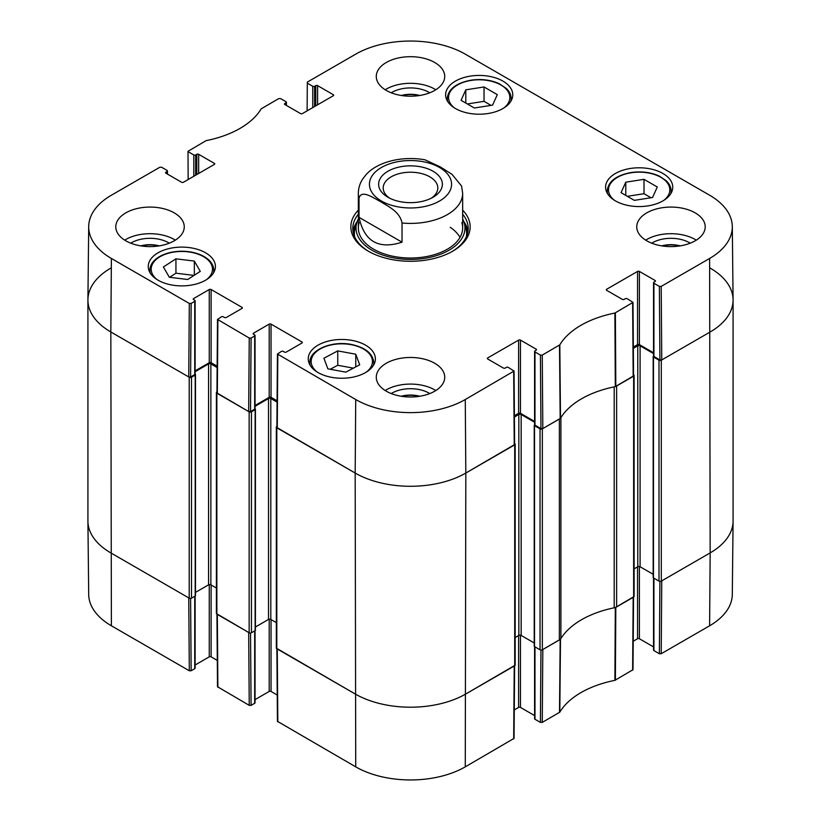<?xml version="1.0" encoding="UTF-8"?>
<svg xmlns="http://www.w3.org/2000/svg" width="821" height="821" viewBox="0 0 821 821"><rect width="100%" height="100%" fill="white"/><g stroke="black" fill="none" stroke-linecap="round" stroke-linejoin="round"><path stroke-width="1.23" d="M540.967 650.058L540.413 722.398L542.26 722.398L559.809 712.166A88.801 51.271 180 0 1 614.888 680.363L633.001 669.7L633.555 597.134M540.413 722.398L534.974 719.258L534.974 646.866M534.594 646.64L534.594 718.724A1.303 0.749 0 0 0 534.974 719.258M534.594 715.584L520.452 707.415L520.452 635.177M518.615 635.546L518.615 707.415A1.303 0.749 180 0 1 520.452 707.415M518.615 707.415L514.274 709.919M276.882 648.775L277.436 721.341L355.729 766.855A77.461 44.724 0 0 0 465.271 766.855L514.059 738.377L514.613 665.81M277.231 695.028L271.043 691.446L271.043 619.578M269.196 619.208L269.196 691.446A1.303 0.749 180 0 1 271.043 691.446M269.196 691.446L255.054 699.605M254.674 630.887L254.674 703.289A1.303 0.749 0 0 0 255.054 702.755L255.054 630.672M254.674 703.289L251.082 705.362L250.528 633.022M216.949 614.17L217.503 686.736L249.235 705.362L251.082 705.362M217.298 660.423L211.11 656.841L211.11 584.973M209.263 584.603L209.263 656.841A1.303 0.749 180 0 1 211.11 656.841M209.263 656.841L195.121 665.01M194.741 596.292L194.741 668.684A1.303 0.749 0 0 0 195.121 668.161L195.121 596.067M194.741 668.684L191.139 670.767L190.595 598.417M189.302 670.767L188.748 597.883L110.835 552.902A78.241 45.176 180 0 1 87.919 521.243L88.699 594.435A77.461 44.724 0 0 0 111.389 625.787L189.302 670.767L191.139 670.767M709.611 625.787A77.461 44.724 0 0 0 732.301 594.435L733.081 521.243A78.241 45.176 180 0 1 710.165 552.902L661.757 580.847L661.203 653.732L709.611 625.787L710.165 552.902A78.241 45.176 0 0 0 733.081 520.966L733.081 300.034A78.241 45.176 180 0 1 710.165 331.982A78.241 45.176 0 0 0 733.081 299.757L732.301 226.565A77.461 44.724 180 0 1 709.611 258.461L661.203 286.406L659.366 286.406L659.92 359.926L661.757 359.926L710.165 331.982L661.295 360.193A1.632 0.944 180 0 1 658.996 360.193L653.465 357.002A0.975 0.564 180 0 1 653.465 356.201L653.588 356.129M659.91 581.381L659.366 653.732L661.203 653.732M659.366 653.732L653.927 650.591L653.927 578.189M653.537 577.974L653.537 650.058A1.303 0.749 0 0 0 653.927 650.591M653.537 646.907L639.395 638.748L639.395 566.511M637.558 566.88L637.558 638.748A1.303 0.749 180 0 1 639.395 638.748M637.558 638.748L633.217 641.242M633.555 596.826L615.309 607.561A88.021 50.82 0 0 0 614.662 607.694M249.235 705.362L248.681 632.488L216.949 613.862M514.613 665.492L465.825 693.971A78.241 45.176 180 0 1 355.175 693.971L276.882 648.457M560.712 638.83A88.021 50.82 0 0 0 560.497 639.21L542.814 649.524L542.26 722.398M474.343 107.992L461.063 100.326L465.805 89.828L484.041 86.964L497.321 94.641L492.579 105.129L474.343 107.992M455.45 108.526A33.579 19.386 180 0 1 445.618 94.815A33.579 19.386 180 0 1 479.197 75.429A33.579 19.386 180 0 1 512.766 94.815A33.579 19.386 180 0 1 492.046 112.734A33.579 19.386 180 0 1 455.45 108.526M187.722 279.489L169.342 277.262L163.379 266.979L175.94 258.831L194.331 261.068L200.283 271.351L187.722 279.489M615.422 200.888A33.579 19.386 180 0 1 605.59 187.178A33.579 19.386 180 0 1 639.169 167.792A33.579 19.386 180 0 1 672.748 187.178A33.579 19.386 180 0 1 652.018 205.086A33.579 19.386 180 0 1 615.422 200.888M158.084 280.207A33.579 19.386 180 0 1 148.252 266.497A33.579 19.386 180 0 1 181.831 247.111A33.579 19.386 180 0 1 215.41 266.497A33.579 19.386 180 0 1 194.68 284.405A33.579 19.386 180 0 1 158.084 280.207M188.163 179.532L187.999 151.3L206.112 140.637A88.801 51.271 0 0 0 261.191 108.834L278.74 98.602L280.587 98.602L286.026 101.742A1.303 0.749 180 0 1 286.406 102.276A1.303 0.749 180 0 1 286.026 102.799L286.026 105.201M188.378 151.834L193.818 154.974L193.818 176.269M195.665 175.201L195.665 154.974A1.303 0.749 180 0 1 193.818 154.974M195.665 154.974L196.814 154.307L196.814 174.534M198.661 173.477L198.661 154.307A1.303 0.749 0 0 0 196.814 154.307M198.661 154.307L214.332 163.358L214.332 164.426A1.303 0.749 0 0 0 214.712 163.892A1.303 0.749 0 0 0 214.332 163.358M214.332 164.426L183.442 182.252A1.303 0.749 0 0 1 181.605 182.252L165.924 173.21L165.924 172.143A1.303 0.749 0 0 0 165.544 172.677A1.303 0.749 0 0 0 165.924 173.21M165.924 172.143L167.074 171.476L167.074 173.867M191.139 303.442L194.741 301.369L194.741 374.561L190.595 376.962L191.139 303.442L189.302 303.442L111.389 258.461A77.461 44.724 180 0 1 88.699 226.565A77.461 44.724 180 0 1 111.389 195.213L159.797 167.268L161.634 167.268L167.074 170.409A1.303 0.749 180 0 1 167.463 170.942A1.303 0.749 180 0 1 167.074 171.476M193.592 299.634L193.592 298.577A1.303 0.749 0 0 0 193.202 299.101A1.303 0.749 0 0 0 193.592 299.634L194.741 300.301A1.303 0.749 180 0 1 195.121 300.835A1.303 0.749 180 0 1 194.741 301.369M193.592 298.577L209.263 289.526L209.263 362.718A1.303 0.749 180 0 1 211.11 362.718L211.11 289.526A1.303 0.749 0 0 0 209.263 289.526M211.11 289.526L242 307.352L242 308.419A1.303 0.749 0 0 0 242.38 307.885A1.303 0.749 0 0 0 242 307.352M242 308.419L226.319 317.47A1.303 0.749 0 0 1 224.472 317.47L223.322 316.803A1.303 0.749 180 0 0 221.475 316.803L217.503 319.41L216.949 392.931L248.681 411.567L250.528 411.567L251.082 338.047L249.235 338.047L217.503 319.41M251.082 338.047L254.674 335.974L254.674 409.166A1.303 0.749 0 0 0 255.054 408.632L255.054 335.44A1.303 0.749 180 0 1 254.674 335.974M253.525 334.239L253.525 333.172A1.303 0.749 0 0 0 253.135 333.706A1.303 0.749 0 0 0 253.525 334.239L254.674 334.906A1.303 0.749 180 0 1 255.054 335.44M253.525 333.172L269.196 324.121L269.196 397.323A1.303 0.749 180 0 1 271.043 397.323L271.043 324.121A1.303 0.749 0 0 0 269.196 324.121M271.043 324.121L301.933 341.957L301.933 343.024A1.303 0.749 0 0 0 302.313 342.49A1.303 0.749 0 0 0 301.933 341.957M301.933 343.024L286.252 352.076A1.303 0.749 0 0 1 284.405 352.076L283.255 351.409A1.303 0.749 180 0 0 281.408 351.409L277.436 354.015L276.882 427.525L355.175 473.05A78.241 45.176 0 0 0 465.825 473.05L514.613 444.561L514.059 371.041L465.271 399.529A77.461 44.724 180 0 1 355.729 399.529L277.436 354.015M487.725 358.993L487.725 357.925A1.303 0.749 0 0 0 487.335 358.459A1.303 0.749 0 0 0 487.725 358.993L503.396 368.044A1.303 0.749 0 0 0 505.243 368.044L506.393 367.377A1.303 0.749 180 0 1 508.24 367.377L514.059 371.051M487.725 357.925L518.615 340.099L518.615 413.291A1.303 0.749 180 0 1 520.452 413.291L520.452 340.099A1.303 0.749 0 0 0 518.615 340.099M520.452 340.099L536.134 349.141L536.134 350.208A1.303 0.749 0 0 0 536.513 349.674A1.303 0.749 0 0 0 536.134 349.141M536.134 350.208L534.974 350.875A1.303 0.749 180 0 0 534.594 351.409A1.303 0.749 180 0 0 534.974 351.942L540.413 355.083L540.967 428.603L542.814 428.603L560.497 418.279A88.021 50.82 180 0 1 615.309 386.64L633.555 375.895L633.001 302.374L614.888 313.047A88.801 51.271 0 0 0 559.809 344.841L542.26 355.083L540.413 355.083M606.668 290.326L606.668 289.259A1.303 0.749 0 0 0 606.288 289.792A1.303 0.749 0 0 0 606.668 290.326L622.339 299.367A1.303 0.749 0 0 0 624.186 299.367L625.335 298.711A1.303 0.749 180 0 1 627.182 298.711L633.001 302.374M606.668 289.259L637.558 271.423L637.558 344.625A1.303 0.749 180 0 1 639.395 344.625L639.395 271.423A1.303 0.749 0 0 0 637.558 271.423M639.395 271.423L655.076 280.474L655.076 281.541A1.303 0.749 0 0 0 655.456 281.008A1.303 0.749 0 0 0 655.076 280.474M655.076 281.541L653.927 282.198A1.303 0.749 180 0 0 653.537 282.732A1.303 0.749 180 0 0 653.927 283.266L659.366 286.406M307.116 110.856L307.321 82.1L355.729 54.145A77.461 44.724 180 0 1 465.271 54.145L709.611 195.213A77.461 44.724 180 0 1 732.301 226.565M307.321 83.157L312.76 86.297L312.76 107.592M314.607 106.535L314.607 86.297A1.303 0.749 180 0 1 312.76 86.297M314.607 86.297L315.757 85.641L315.757 105.868M317.604 104.801L317.604 85.641A1.303 0.749 0 0 0 315.757 85.641M317.604 85.641L333.275 94.682L333.275 95.749A1.303 0.749 0 0 0 333.665 95.215A1.303 0.749 0 0 0 333.275 94.682M333.275 95.749L302.385 113.585A1.303 0.749 0 0 1 300.548 113.585L284.866 104.534L284.866 103.467A1.303 0.749 0 0 0 284.487 104A1.303 0.749 0 0 0 284.866 104.534M284.866 103.467L286.026 102.799M358.346 210.125A59.656 34.441 0 0 0 368.311 251.195A59.656 34.441 0 0 0 452.689 251.195A59.656 34.441 0 0 0 462.654 210.125M386.301 90.423A34.225 19.766 180 0 1 376.275 76.456A34.225 19.766 180 0 1 410.5 56.69A34.225 19.766 180 0 1 444.725 76.456A34.225 19.766 180 0 1 423.595 94.713A34.225 19.766 180 0 1 386.301 90.423M125.818 240.81A34.225 19.766 180 0 1 115.792 226.842A34.225 19.766 180 0 1 150.017 207.077A34.225 19.766 180 0 1 184.253 226.842A34.225 19.766 180 0 1 163.122 245.099A34.225 19.766 180 0 1 125.818 240.81M386.301 391.196A34.225 19.766 180 0 1 376.275 377.229A34.225 19.766 180 0 1 410.5 357.463A34.225 19.766 180 0 1 444.725 377.229A34.225 19.766 180 0 1 423.595 395.486A34.225 19.766 180 0 1 386.301 391.196M646.774 240.81A34.225 19.766 180 0 1 636.747 226.842A34.225 19.766 180 0 1 670.983 207.077A34.225 19.766 180 0 1 705.208 226.842A34.225 19.766 180 0 1 684.078 245.099A34.225 19.766 180 0 1 646.774 240.81M318.066 372.57A33.579 19.386 180 0 1 308.234 358.859A33.579 19.386 180 0 1 341.803 339.473A33.579 19.386 180 0 1 375.382 358.859A33.579 19.386 180 0 1 354.662 376.767A33.579 19.386 180 0 1 318.066 372.57M662.373 245.972A21.664 12.51 180 0 1 679.583 245.972M141.417 245.972A21.664 12.51 180 0 1 158.627 245.972M401.9 95.585A21.664 12.51 180 0 1 419.1 95.585M401.9 396.358A21.664 12.51 180 0 1 419.1 396.358M491.03 105.375L484.041 101.342L467.365 103.959M484.041 86.964L484.041 101.342M465.805 89.828L465.805 103.056M194.331 261.068L194.331 275.209M194.033 275.404L175.94 273.198L169.629 277.293M175.94 258.831L175.94 273.198M634.325 200.355L621.045 192.689L625.776 182.19L644.013 179.327L657.293 187.003L652.562 197.492L634.325 200.355M651.002 197.738L644.013 193.705L627.336 196.322M644.013 179.327L644.013 193.705M625.776 182.19L625.776 195.419M327.856 368.834L323.905 358.233L337.749 350.895L355.76 354.21L359.701 364.811L345.857 372.149L327.856 368.834M355.76 354.21L355.76 366.905M353.399 368.147L337.749 365.273L330.216 369.265M337.749 350.895L337.749 365.273M357.207 221.516A57.706 33.312 0 0 0 353.02 231.368M467.98 231.368A57.706 33.312 0 0 0 463.793 221.516M358.346 218.961A54.463 31.444 0 0 0 356.889 222.46A54.463 31.444 0 0 0 385.285 255.875A54.463 31.444 0 0 0 449.005 250.241A54.463 31.444 0 0 0 464.111 222.46A54.463 31.444 0 0 0 462.654 218.961M359.157 222.594A52.154 30.11 0 0 0 386.352 254.592A52.154 30.11 0 0 0 447.383 249.194A52.154 30.11 0 0 0 461.843 222.594M460.017 237.372A52.154 30.11 0 0 0 450.226 227.325M659.92 359.926L653.927 356.468L653.927 283.266M653.537 282.732L653.537 355.934A1.303 0.749 0 0 0 653.927 356.468M653.537 352.784L639.395 344.625M637.558 344.625L633.34 347.057M540.967 428.603L534.974 425.134L534.974 351.942M534.594 351.409L534.594 424.601A1.303 0.749 0 0 0 534.974 425.134M534.594 421.46L520.452 413.291M518.615 413.291L514.398 415.724M277.088 400.812L271.043 397.323M269.196 397.323L255.054 405.492M254.674 409.166L250.528 411.567M217.144 366.207L211.11 362.718M209.263 362.718L195.121 370.887M194.741 374.561A1.303 0.749 0 0 0 195.121 374.037L195.121 300.835M88.699 226.565L87.919 299.757A78.241 45.176 0 0 0 110.835 331.982L188.748 376.962L190.595 376.962M690.245 243.18A26.231 15.147 0 0 0 689.527 242.749A26.231 15.147 0 0 0 651.72 243.18M661.736 245.869A21.664 12.51 180 0 1 680.219 245.869M696.28 240.153A34.225 19.766 0 0 0 645.675 240.153M429.763 92.794A26.231 15.147 0 0 0 429.044 92.363A26.231 15.147 0 0 0 391.237 92.794M401.264 95.482A21.664 12.51 180 0 1 419.736 95.482M435.807 89.766A34.225 19.766 0 0 0 385.193 89.766M169.28 243.18A26.231 15.147 0 0 0 168.572 242.749A26.231 15.147 0 0 0 130.755 243.18M140.781 245.869A21.664 12.51 180 0 1 159.264 245.869M175.325 240.153A34.225 19.766 0 0 0 124.72 240.153M429.763 393.567A26.231 15.147 0 0 0 429.044 393.136A26.231 15.147 0 0 0 391.237 393.567M401.264 396.256A21.664 12.51 180 0 1 419.736 396.256M435.807 390.539A34.225 19.766 0 0 0 385.193 390.539M462.654 214.189A57.706 33.312 180 0 1 468.206 228.433A57.706 33.312 180 0 1 451.981 251.595M369.019 251.595A57.706 33.312 180 0 1 352.794 228.433A57.706 33.312 180 0 1 358.346 214.189M389.708 198.189A27.309 15.763 180 0 1 383.191 187.978A27.309 15.763 180 0 1 410.5 172.215A27.309 15.763 180 0 1 437.809 187.978A27.309 15.763 180 0 1 431.292 198.189M387.964 197.266A31.865 18.401 0 0 0 433.036 197.266A31.865 18.401 0 0 0 433.036 171.24A31.865 18.401 0 0 0 387.964 171.24A31.865 18.401 0 0 0 387.964 197.266L387.964 197.266M359.034 217.349L359.034 198.189C361.322 189.158 373.257 197.871 380.534 201.617C387.81 206.276 399.745 211.346 402.033 223.014L402.033 242.185C378.563 249.728 364.226 241.456 359.034 217.349L402.033 242.185M402.033 223.014A52.154 30.11 180 0 0 447.383 214.599A52.154 30.11 180 0 0 462.654 193.304L461.587 186.069L452.043 174.36L440.467 167.012L425.011 159.808C401.089 155.549 376.695 162.373 365.94 174.811L362.636 179.101C359.824 183.473 358.397 188.204 358.346 193.304L358.346 227.899M710.165 268.098A78.241 45.176 180 0 1 733.081 300.034M653.177 356.601L653.177 577.522A0.975 0.564 0 0 0 653.465 577.922L658.996 581.114A1.632 0.944 0 0 0 661.295 581.114L710.165 552.902L709.611 258.461M653.537 353.584L640.093 345.815A1.632 0.944 0 0 0 637.784 345.815L633.35 348.381M634.11 568.861L637.784 566.747A1.632 0.944 180 0 1 640.093 566.747L653.177 574.3M633.545 374.776L633.638 374.828A1.632 0.944 180 0 1 634.11 375.495A1.632 0.944 180 0 1 633.638 376.162L616.622 385.983L616.622 606.914L633.638 597.083A1.632 0.944 0 0 0 634.11 596.426L634.11 375.495M614.662 386.763A6.517 3.766 180 0 1 614.2 386.865A88.021 50.82 0 0 0 560.897 417.643A6.517 3.766 180 0 1 560.712 417.91M559.368 639.97L559.368 419.038L542.353 428.86A1.632 0.944 180 0 1 540.044 428.86L534.512 425.668A0.975 0.564 180 0 1 534.225 425.268L534.225 646.199A0.975 0.564 0 0 0 534.512 646.599L540.044 649.791A1.632 0.944 0 0 0 542.353 649.791L559.368 639.97A6.517 3.766 0 0 0 560.897 638.564A88.021 50.82 180 0 1 614.2 607.797A6.517 3.766 0 0 0 616.622 606.914M534.594 422.251L521.15 414.492A1.632 0.944 0 0 0 518.841 414.492L514.408 417.047M515.167 637.537L518.841 635.413A1.632 0.944 180 0 1 521.15 635.413L534.225 642.966M514.603 443.453L514.695 443.504A1.632 0.944 180 0 1 515.167 444.171A1.632 0.944 180 0 1 514.695 444.838L465.825 473.05A78.241 45.176 180 0 1 355.175 473.05L276.8 427.803A1.632 0.944 180 0 1 276.328 427.136A1.632 0.944 180 0 1 276.8 426.468L276.893 426.417M276.328 427.136L276.328 648.056A1.632 0.944 0 0 0 276.8 648.723L355.175 693.971A78.241 45.176 0 0 0 465.825 693.971L514.695 665.759A1.632 0.944 0 0 0 515.167 665.092L515.167 444.171M277.077 402.136L270.807 398.524A1.632 0.944 0 0 0 268.508 398.524L255.054 406.282M255.423 626.998L268.508 619.445A1.632 0.944 180 0 1 270.807 619.445L276.328 622.626M255.013 408.827L255.136 408.899A0.975 0.564 180 0 1 255.136 409.7L251.442 411.834A1.632 0.944 180 0 1 249.143 411.834L216.867 393.197A1.632 0.944 180 0 1 216.395 392.53A1.632 0.944 180 0 1 216.867 391.863L216.96 391.812M216.395 392.53L216.395 613.461A1.632 0.944 0 0 0 216.867 614.118L249.143 632.755A1.632 0.944 0 0 0 251.442 632.755L255.136 630.62A0.975 0.564 0 0 0 255.423 630.23L255.423 409.299M217.144 367.531L210.874 363.919A1.632 0.944 0 0 0 208.575 363.919L195.121 371.687M195.49 592.393L208.575 584.839A1.632 0.944 180 0 1 210.874 584.839L216.395 588.031M195.08 374.232L195.203 374.304A0.975 0.564 180 0 1 195.203 375.094L191.509 377.229A1.632 0.944 180 0 1 189.21 377.229L110.835 331.982A78.241 45.176 180 0 1 87.919 300.034A78.241 45.176 180 0 1 110.835 268.098M87.919 300.034L87.919 520.966A78.241 45.176 0 0 0 110.835 552.902L189.21 598.15A1.632 0.944 0 0 0 191.509 598.15L195.203 596.025A0.975 0.564 0 0 0 195.49 595.625L195.49 374.694M615.309 607.561L614.888 680.363M615.381 680.188L615.812 607.376M559.809 712.166L560.497 639.21M560.179 639.497L559.501 712.454M633.176 597.349L632.622 670.234M514.233 666.026L513.679 738.9M277.816 721.864L277.262 648.99M355.729 399.529L355.175 473.05L355.729 766.855M111.389 258.461L110.835 331.982L111.389 625.787M217.883 687.269L217.329 614.385M465.271 399.529L465.825 473.05L465.271 766.855M454.485 107.951A30.644 17.693 180 0 1 471.162 80.407A30.644 17.693 180 0 1 504.463 87.467A30.644 17.693 180 0 1 503.899 107.951M157.129 279.633A30.644 17.693 180 0 1 158.946 257.394A30.644 17.693 180 0 1 201.114 255.413A30.644 17.693 180 0 1 206.533 279.633M213.378 273.136A31.947 18.442 0 0 0 213.778 270.222C213.563 264.146 209.581 259.2 201.853 255.382C196.045 252.673 189.425 251.298 182.005 251.226C172.605 251.298 164.682 253.34 158.237 257.363C152.778 260.986 149.986 265.275 149.884 270.222A31.947 18.442 0 0 0 150.284 273.136M510.744 101.455A31.947 18.442 0 0 0 511.144 98.541C511.103 94.856 509.472 91.47 506.239 88.381L499.209 83.701C490.753 79.883 481.332 78.713 470.956 80.181C456.096 83.054 448.194 89.181 447.25 98.541A31.947 18.442 0 0 0 447.65 101.455M614.467 200.314A30.644 17.693 180 0 1 631.133 172.769A30.644 17.693 180 0 1 664.435 179.83A30.644 17.693 180 0 1 663.871 200.314M670.716 193.818A31.947 18.442 0 0 0 671.116 190.903C671.075 187.219 669.443 183.832 666.221 180.743L659.191 176.063C650.725 172.246 641.314 171.076 630.938 172.543C616.078 175.417 608.166 181.533 607.222 190.903A31.947 18.442 0 0 0 607.622 193.818M317.101 371.985A30.644 17.693 180 0 1 316.927 351.193A30.644 17.693 180 0 1 351.111 344.666A30.644 17.693 180 0 1 366.515 371.985M373.35 365.499A31.947 18.442 0 0 0 373.75 362.584C372.919 353.574 365.448 347.519 351.347 344.451C331.735 340.387 309.086 350.095 309.856 362.584A31.947 18.442 0 0 0 310.256 365.499M467.806 232.312A57.408 33.148 0 0 0 464.091 222.399M356.909 222.399A57.408 33.148 0 0 0 353.194 232.312M466.328 236.869A56.136 32.409 0 0 0 465.753 227.766L464.111 222.46M356.889 222.46L355.247 227.766A56.136 32.409 0 0 0 354.672 236.869M615.812 386.455L615.381 312.863M614.888 313.047L615.309 386.64M632.622 302.908L633.176 376.429M560.497 418.279L559.809 344.841M559.501 345.128L560.179 418.577M542.814 428.603L542.26 355.083M189.302 303.442L188.748 376.962M217.329 393.464L217.883 319.944M277.262 428.069L277.816 354.549M249.235 338.047L248.681 411.567M513.679 371.585L514.233 445.105M661.757 359.926L661.203 286.406M439.543 201.022A41.071 23.717 180 0 1 381.457 201.022A41.071 23.717 180 0 1 381.457 167.484A41.071 23.717 180 0 1 439.543 167.484A41.071 23.717 180 0 1 439.543 201.022M359.034 198.189A52.154 30.11 180 0 1 358.346 193.304M661.295 581.114L661.295 360.193M658.996 581.114L658.996 360.193M653.465 577.922L653.465 357.002M640.093 566.747L640.093 345.815M637.784 566.747L637.784 345.815M633.638 597.083L633.638 376.162M614.2 607.797L614.2 386.865M560.897 638.564L560.897 417.643M542.353 649.791L542.353 428.86M540.044 649.791L540.044 428.86M534.512 646.599L534.512 425.668M521.15 635.413L521.15 414.492M518.841 635.413L518.841 414.492M514.695 665.759L514.695 444.838M276.8 648.723L276.8 427.803M270.807 619.445L270.807 398.524M268.508 619.445L268.508 398.524M255.136 630.62L255.136 409.7M251.442 632.755L251.442 411.834M249.143 632.755L249.143 411.834M216.867 614.118L216.867 393.197M210.874 584.839L210.874 363.919M208.575 584.839L208.575 363.919M195.203 596.025L195.203 375.094M191.509 598.15L191.509 377.229M189.21 598.15L189.21 377.229M149.884 270.222L149.884 272.469M213.778 270.222L213.778 272.469M447.25 98.541L447.25 100.788M511.144 98.541L511.144 100.788M607.222 190.903L607.222 193.151M671.116 190.903L671.116 193.151M309.856 362.584L309.856 364.832M373.75 362.584L373.75 364.832M286.406 105.416L286.406 102.276M167.463 174.093L167.463 170.942M462.654 193.304L462.654 227.899"/></g></svg>
